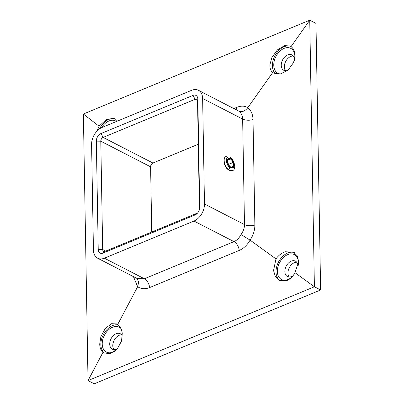 <?xml version="1.0" encoding="UTF-8"?>
<svg xmlns="http://www.w3.org/2000/svg" width="404" height="404" viewBox="0 0 404 404"><rect width="100%" height="100%" fill="white"/><g stroke="black" fill="none" stroke-linecap="round" stroke-linejoin="round"><path stroke-width="0.61" d="M101.601 127.649A13.999 9.438 117.2 0 1 116.443 121.483M280.618 73.977A13.999 9.438 117.2 0 1 273.766 65.185A13.999 9.438 117.2 0 1 284.103 48.379A13.999 9.438 117.2 0 1 294.875 56.434A13.999 9.438 117.2 0 1 294.703 59.019M294.354 60.388A8.691 5.858 -62.8 0 0 294.359 59.888A8.691 5.858 -62.8 0 0 291.784 54.873A8.691 5.858 -62.8 0 0 284.84 56.833A8.691 5.858 -62.8 0 0 281.255 65.317A8.691 5.858 -62.8 0 0 283.83 70.331A8.691 5.858 -62.8 0 0 287.769 70.387M285.547 70.781A8.691 5.858 117.2 0 1 284.33 66.902A8.691 5.858 117.2 0 1 293.142 56.01M295.082 55.277L293.597 62.499L288.092 70.109L280.224 74.048L273.841 73.19L272.71 72.493C270.645 70.801 269.726 68.135 269.963 64.489L271.907 57.509L277.397 49.889L284.618 45.617L290.117 46.021L291.042 46.611C293.612 48.561 294.955 51.449 295.082 55.277M290.774 46.415A15.801 10.655 -62.8 0 0 278.507 50.742A15.801 10.655 -62.8 0 0 272.407 65.746A15.801 10.655 -62.8 0 0 275.649 73.887M116.403 349.985A13.999 9.438 117.2 0 1 102.227 344.016A13.999 9.438 117.2 0 1 109.08 329.366A13.999 9.438 117.2 0 1 120.882 328.457M122.336 336.128A8.691 5.858 -62.8 0 0 120.246 333.709A8.691 5.858 -62.8 0 0 113.302 335.663A8.691 5.858 -62.8 0 0 109.716 344.152A8.691 5.858 -62.8 0 0 112.292 349.167A8.691 5.858 -62.8 0 0 117.857 348.354M114.009 349.611A8.691 5.858 117.2 0 1 112.792 345.733A8.691 5.858 117.2 0 1 121.604 334.84M117.675 324.503C120.251 326.457 121.781 329.437 122.25 333.446L121.538 341.067L117.12 349.233L110.151 353.636L104.121 352.96L103 352.268C100.924 350.571 99.828 347.814 99.717 343.991L100.889 336.608L105.293 328.432L111.62 323.7L116.761 323.917L117.675 324.503L137.643 286.724L133.426 276.614M118.251 324.957A15.801 10.655 -62.8 0 0 100.869 344.582A15.801 10.655 -62.8 0 0 104.883 353.303M291.542 277.391A13.999 9.438 117.2 0 1 277.361 271.422A13.999 9.438 117.2 0 1 287.704 254.621A13.999 9.438 117.2 0 1 298.475 262.676A13.999 9.438 117.2 0 1 298.304 265.261M297.955 266.63A8.691 5.858 -62.8 0 0 297.96 266.125A8.691 5.858 -62.8 0 0 295.38 261.115A8.691 5.858 -62.8 0 0 288.441 263.07A8.691 5.858 -62.8 0 0 284.855 271.559A8.691 5.858 -62.8 0 0 287.431 276.573A8.691 5.858 -62.8 0 0 292.996 275.76M289.148 277.018A8.691 5.858 117.2 0 1 287.931 273.139A8.691 5.858 117.2 0 1 296.743 262.246M287.012 280.487L279.26 280.366L275.392 276.589L273.543 270.564L275.962 258.893C278.523 255.373 281.608 252.995 285.229 251.763L293.511 252.152L297.283 255.883L298.682 261.681L294.986 272.69C292.935 276.467 290.274 279.068 287.012 280.487M294.344 252.641A15.801 10.655 -62.8 0 0 287.673 253.02A15.801 10.655 -62.8 0 0 276.735 266.544A15.801 10.655 -62.8 0 0 280.022 280.709M202.631 98.475L204.474 203.985A14.221 9.59 117.2 0 1 193.971 221.054L104.373 258.191A14.221 9.59 117.2 0 1 97.652 258.212A14.221 9.59 117.2 0 1 93.435 250.005L91.592 144.501A14.221 9.59 117.2 0 1 102.096 127.432L191.688 90.294A14.221 9.59 117.2 0 1 198.415 90.274A14.221 9.59 117.2 0 1 202.631 98.475L242.647 119.059C242.531 115.61 241.254 112.979 238.82 111.161L198.415 90.274M224.169 161.933A6.535 3.777 67.5 0 0 228.563 169.842M199.424 209.6A3.161 2.131 -62.8 0 0 199.424 209.418L197.536 101.106A3.161 2.131 -62.8 0 0 196.597 99.283A3.161 2.131 -62.8 0 0 195.102 99.288L103.126 137.411A3.161 2.131 -62.8 0 0 100.793 141.203L102.682 249.515A3.161 2.131 -62.8 0 0 103.621 251.339A3.161 2.131 -62.8 0 0 105.111 251.333L197.091 213.211A3.161 2.131 -62.8 0 0 197.773 212.807M291.042 46.611L309.742 20.2L315.973 23.402L320.625 289.971L94.258 383.8L88.027 380.598L314.398 286.769L309.742 20.2L83.376 114.029L88.027 380.598L103 352.268M137.269 278.588L144.39 278.77L233.987 241.632C236.916 240.355 239.249 237.986 240.971 234.522C243.319 231.361 244.491 228.043 244.486 224.563L204.474 203.985M151.747 232.007L150.606 166.827A3.161 2.131 117.2 0 1 150.672 166.094A3.161 2.131 117.2 0 1 151.848 163.802A3.161 2.131 117.2 0 1 152.939 163.034L198.288 144.238M103.086 253.071A6.323 4.262 117.2 0 1 98.222 249.435L96.334 141.122A6.323 4.262 117.2 0 1 101 133.537L192.976 95.415A6.323 4.262 117.2 0 1 197.839 99.051L199.733 207.363A6.323 4.262 117.2 0 1 199.606 208.823A6.323 4.262 117.2 0 1 197.243 213.408A6.323 4.262 117.2 0 1 195.061 214.948L103.086 253.071L105.111 251.333M294.986 272.69L314.398 286.769L320.625 289.971M97.101 130.982L99.056 126.189L83.376 114.029M275.962 258.893L250.081 240.117C247.223 245.102 243.612 248.541 239.244 250.429L149.647 287.567C145.258 289.304 141.259 289.022 137.643 286.724L138.713 282.007L136.956 278.427M272.71 72.493L247.768 107.717C244.945 111.216 241.966 112.362 238.82 111.161M99.056 126.189L106.318 119.488L114.978 118.614L117.498 121.043M115.64 119.008A15.801 10.655 -62.8 0 0 99.546 128.856M152.257 163.438A6.323 4.262 -62.8 0 0 150.611 166.64M240.971 234.522L250.081 240.117C253.288 235.249 254.879 230.23 254.858 225.048L253.015 119.544A7.903 3.636 -1 0 1 242.647 119.059L244.486 224.563A7.903 3.636 179 0 0 254.858 225.048M229.068 158.181A5.191 3 67.5 0 0 227.927 163.837A5.191 3 67.5 0 0 232.618 167.923A5.191 3 67.5 0 0 233.754 162.267A5.191 3 67.5 0 0 229.068 158.181M227.477 164.822C225.806 160.959 225.988 158.403 228.018 157.161C232.83 155.217 237.703 169.488 232.391 170.66L229.82 170.473A7.822 4.52 67.5 0 1 228.74 169.766L229.76 167.912L227.588 165.029M229.285 158.777A4.56 2.636 67.5 0 0 228.215 159.696L230.77 159.004L233.401 162.363L233.472 166.413L230.911 167.105A4.56 2.636 67.5 0 0 233.472 166.413A4.56 2.636 67.5 0 0 233.401 162.363A4.56 2.636 67.5 0 0 230.77 159.004A4.56 2.636 67.5 0 0 229.285 158.777M228.639 164.569L228.396 164.034M228.073 160.12L230.77 159.004M230.724 167.554L233.472 166.413M228.639 164.337L233.401 162.363M228.215 159.696A4.56 2.636 67.5 0 0 227.886 160.792A4.56 2.636 67.5 0 0 228.285 163.746A4.56 2.636 67.5 0 0 230.351 166.746A4.56 2.636 67.5 0 0 230.911 167.105M228.74 169.766C224.053 166.67 222.523 157.065 226.296 156.494L225.962 156.611M226.23 156.52C222.023 157.171 224.493 168.372 229.82 170.473M239.244 250.429A7.903 4.565 -112.5 0 0 233.987 241.632L193.971 221.054M149.647 287.567A7.903 4.565 -112.5 0 0 144.39 278.77L104.373 258.191M105.722 251.081L102.682 249.515L98.222 249.435M197.46 100.5L195.102 99.288L192.976 95.415M152.939 163.034L103.126 137.411L101 133.537M150.606 166.827L100.793 141.203L96.334 141.122M233.931 108.545L236.744 107.378C241.117 105.631 244.794 105.747 247.768 107.717C251.106 110.464 252.859 114.408 253.015 119.544M197.536 101.106L197.839 99.051M199.733 207.363L199.424 209.418M195.061 214.948L197.091 213.211M236.744 107.378A7.903 4.565 -112.5 0 1 236.138 109.676M229.76 167.912L228.512 166.756L226.195 161.302L226.498 159.085M225.669 166.236L224.503 163.448M224.523 160.903L224.776 161.12M227.487 168.746L227.437 169.059M137.274 278.588L97.652 258.212M229.154 168.2L228.917 169.104"/></g></svg>
